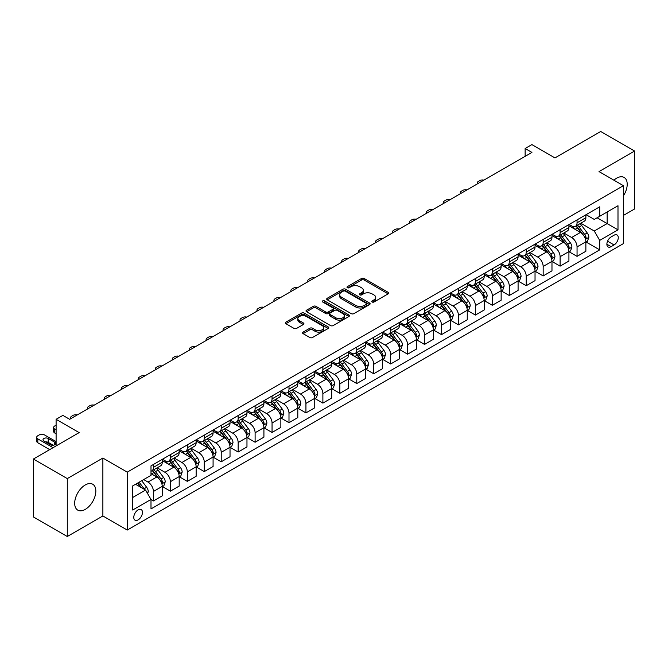 <?xml version="1.0" encoding="UTF-8"?>
<svg xmlns="http://www.w3.org/2000/svg" width="668" height="668" viewBox="0 0 668 668"><rect width="100%" height="100%" fill="white"/><g stroke="black" fill="none" stroke-linecap="round" stroke-linejoin="round"><path stroke-width="1" d="M372.126 302.011A1.319 0.76 0 0 0 373.996 302.011L388.133 293.853A1.879 1.085 0 0 0 388.684 293.085A1.879 1.085 0 0 0 388.133 292.317L364.177 278.489A1.879 1.085 0 0 0 361.522 278.489L347.385 286.647A1.319 0.76 0 0 0 346.993 287.19A1.319 0.76 0 0 0 347.385 287.724A1.319 0.76 0 0 0 349.247 287.724L351.076 286.664A6.02 3.474 0 0 1 359.593 286.664L361.588 287.816A6.02 3.474 0 0 1 363.35 290.279A6.02 3.474 0 0 1 361.588 292.734L359.751 293.795A1.319 0.76 0 0 0 359.367 294.329A1.319 0.76 0 0 0 359.751 294.872A1.319 0.76 0 0 0 361.622 294.872L363.45 293.811A6.02 3.474 0 0 1 371.967 293.811L373.963 294.964A6.02 3.474 0 0 1 375.725 297.419A6.02 3.474 0 0 1 373.963 299.882L372.126 300.934A1.319 0.76 0 0 0 371.742 301.477A1.319 0.76 0 0 0 372.126 302.011L372.126 300.934M85.253 509.392A14.955 8.634 120 0 0 95.023 496.215A14.955 8.634 120 0 0 92.727 484.233A14.955 8.634 120 0 0 85.253 484.968A14.955 8.634 120 0 0 75.484 498.144A14.955 8.634 120 0 0 77.772 510.127A14.955 8.634 120 0 0 85.253 509.392M623.419 195.841A14.955 8.634 120 0 0 624.112 177.438A14.955 8.634 120 0 0 616.639 178.181A14.955 8.634 120 0 0 613.884 180.185M138.117 519.879A6.137 3.54 120 0 0 142.125 514.469A6.137 3.54 120 0 0 141.182 509.559A6.137 3.54 120 0 0 138.117 509.859A6.137 3.54 120 0 0 134.109 515.262A6.137 3.54 120 0 0 135.053 520.18A6.137 3.54 120 0 0 138.117 519.879M303.105 332.105A1.879 1.085 0 0 0 302.554 332.873A1.879 1.085 0 0 0 303.105 333.641L309.827 337.524A1.879 1.085 0 0 0 312.482 337.524L328.188 328.456A1.879 1.085 0 0 0 328.739 327.687A1.879 1.085 0 0 0 328.188 326.919L304.232 313.092A1.879 1.085 0 0 0 301.577 313.092L285.871 322.16A1.879 1.085 0 0 0 285.32 322.928A1.879 1.085 0 0 0 285.871 323.696L293.987 328.38A1.879 1.085 0 0 0 296.65 328.38L303.372 324.498A1.879 1.085 0 0 0 303.923 323.729A1.879 1.085 0 0 0 303.372 322.961L299.347 320.64A5.035 2.906 0 0 1 297.87 318.586A5.035 2.906 0 0 1 300.976 315.906A5.035 2.906 0 0 1 306.462 316.532L322.235 325.633A5.035 2.906 0 0 1 323.704 327.687A5.035 2.906 0 0 1 320.598 330.376A5.035 2.906 0 0 1 315.112 329.741L312.482 328.23A1.879 1.085 0 0 0 309.827 328.23L303.105 332.105L303.105 333.641M623.419 215.43L634.6 208.975L634.6 151.06L600.707 131.496L554.958 157.907L531.912 144.605L525.14 148.513L531.912 152.429L69.664 419.304L62.884 415.396L56.104 419.304L56.104 445.915M67.293 478.589L67.293 536.504L102.872 515.963L102.872 458.048L67.293 478.589L33.4 459.025L79.15 432.613L56.104 419.304M102.872 458.048L127.271 472.134L623.419 185.687L623.419 243.603L127.271 530.05L127.271 472.134M634.6 151.06L599.012 171.601L623.419 185.687M351.209 313.634A1.879 1.085 0 0 0 353.865 313.634L369.571 304.566A1.879 1.085 0 0 0 370.122 303.798A1.879 1.085 0 0 0 369.571 303.03L345.615 289.202A1.879 1.085 0 0 0 342.96 289.202L327.253 298.27A1.879 1.085 0 0 0 326.702 299.039A1.879 1.085 0 0 0 327.253 299.807L351.209 313.634M323.195 302.295A1.319 0.76 0 0 1 324.531 302.487L348.855 316.523L333.173 325.575A1.879 1.085 0 0 1 330.518 325.575L306.562 311.747L313.284 307.898L313.284 306.336L306.562 310.211A1.879 1.085 0 0 0 306.011 310.979A1.879 1.085 0 0 0 306.562 311.747L306.562 310.211M313.284 307.898A1.879 1.085 0 0 1 315.947 307.898L315.947 306.336A1.879 1.085 0 0 0 313.284 306.336M315.947 306.336L325.658 311.939A1.879 1.085 0 0 0 328.322 311.939L332.781 309.368A1.879 1.085 0 0 0 333.332 308.599A1.879 1.085 0 0 0 332.781 307.831L322.669 301.994A1.319 0.76 0 0 1 322.277 301.452A1.319 0.76 0 0 1 323.095 300.75A1.319 0.76 0 0 1 324.531 300.917L348.88 314.979A1.879 1.085 0 0 1 349.431 315.747A1.879 1.085 0 0 1 348.88 316.515L348.88 314.979M67.293 536.504L33.4 516.94L33.4 459.025M614.059 235.228L611.078 236.956A5.945 3.432 120 0 0 607.195 242.192A5.945 3.432 120 0 0 608.105 246.951A5.945 3.432 120 0 0 611.078 246.659L614.059 244.939A5.945 3.432 120 0 0 617.942 239.695A5.945 3.432 120 0 0 617.032 234.936A5.945 3.432 120 0 0 614.059 235.228M586.07 214.687L594.269 219.421L599.697 216.29L599.697 206.821L150.993 465.872L150.993 475.34L132.698 485.912L132.698 510.018L150.993 499.447L150.993 508.916L599.697 249.865L599.697 240.396L594.269 231.003L580.793 223.221M599.697 216.29L617.992 205.727L617.992 229.834L599.697 240.396M102.872 515.963L127.271 530.05M525.14 148.513L525.14 156.337M597.117 217.776L607.154 223.571L607.154 211.99L617.992 205.727M594.269 231.003L607.154 223.571L617.992 229.834M132.698 497.493L145.574 490.061L135.546 484.267M150.993 499.53L153.44 500.933L153.44 491.464A7.665 4.425 -120 0 0 148.012 482.079L143.678 479.574M153.44 500.933L162.249 495.848L162.249 486.379A7.665 4.425 -120 0 0 156.83 476.985L150.993 473.62M162.449 486.58L170.382 491.155L170.382 481.686A7.665 4.425 -120 0 0 164.963 472.293L157.172 467.8M170.382 491.155L179.191 486.07L179.191 476.593A7.665 4.425 -120 0 0 173.772 467.208L162.249 460.553M179.4 476.793L187.324 481.369L187.324 471.9A7.665 4.425 -120 0 0 181.905 462.506L174.123 458.014M187.324 481.369L196.142 476.284L196.142 466.815A7.665 4.425 -120 0 0 190.714 457.421L179.191 450.766M196.342 467.007L204.274 471.591L204.274 462.114A7.665 4.425 -120 0 0 198.847 452.729L191.065 448.228M204.274 471.591L213.084 466.498L213.084 457.029A7.665 4.425 -120 0 0 207.656 447.635L196.142 440.989M213.284 457.229L221.217 461.805L221.217 452.336A7.665 4.425 -120 0 0 215.797 442.942L208.007 438.45M221.217 461.805L230.026 456.72L230.026 447.251A7.665 4.425 -120 0 0 224.607 437.857L213.084 431.202M230.226 447.443L238.159 452.019L238.159 442.55A7.665 4.425 -120 0 0 232.74 433.156L224.949 428.664M238.159 452.019L246.968 446.934L246.968 437.465A7.665 4.425 -120 0 0 241.549 428.071L230.026 421.424M247.177 437.657L255.109 442.241L255.109 432.772A7.665 4.425 -120 0 0 249.682 423.378L241.899 418.886M255.109 442.241L263.918 437.156L263.918 427.679A7.665 4.425 -120 0 0 258.491 418.293L246.968 411.638M264.119 427.879L272.051 432.455L272.051 422.986A7.665 4.425 -120 0 0 266.624 413.592L258.842 409.1M272.051 432.455L280.861 427.37L280.861 417.901A7.665 4.425 -120 0 0 275.441 408.507L263.918 401.852M281.061 418.093L288.993 422.677L288.993 413.2A7.665 4.425 -120 0 0 283.574 403.814L275.784 399.314M288.993 422.677L297.803 417.584L297.803 408.115A7.665 4.425 -120 0 0 292.384 398.721L280.861 392.074M298.011 408.315L305.936 412.891L305.936 403.422A7.665 4.425 -120 0 0 300.516 394.028L292.734 389.536M305.936 412.891L314.753 407.806L314.753 398.337A7.665 4.425 -120 0 0 309.326 388.943L297.803 382.288M314.954 398.529L322.886 403.105L322.886 393.636A7.665 4.425 -120 0 0 317.459 384.242L309.676 379.75M322.886 403.105L331.695 398.019L331.695 388.551A7.665 4.425 -120 0 0 326.276 379.157L314.753 372.502M331.896 388.743L339.828 393.327L339.828 383.858A7.665 4.425 -120 0 0 334.409 374.464L326.619 369.963M339.828 393.327L348.638 388.233L348.638 378.764A7.665 4.425 -120 0 0 343.218 369.379L331.695 362.724M348.846 378.965L356.77 383.541L356.77 374.072A7.665 4.425 -120 0 0 351.351 364.678L343.569 360.186M356.77 383.541L365.588 378.455L365.588 368.986A7.665 4.425 -120 0 0 360.161 359.593L348.638 352.938M365.788 369.179L373.721 373.754L373.721 364.285A7.665 4.425 -120 0 0 368.293 354.9L360.511 350.399M373.721 373.754L382.53 368.669L382.53 359.2A7.665 4.425 -120 0 0 377.111 349.807L365.588 343.16M382.731 359.401L390.663 363.976L390.663 354.508A7.665 4.425 -120 0 0 385.244 345.114L377.453 340.622M390.663 363.976L399.472 358.891L399.472 349.414A7.665 4.425 -120 0 0 394.053 340.029L382.53 333.374M399.681 349.614L407.605 354.19L407.605 344.721A7.665 4.425 -120 0 0 402.186 335.328L394.404 330.835M407.605 354.19L416.423 349.105L416.423 339.636A7.665 4.425 -120 0 0 410.995 330.243L399.472 323.588M416.623 339.828L424.556 344.412L424.556 334.935A7.665 4.425 -120 0 0 419.128 325.55L411.346 321.049M424.556 344.412L433.365 339.319L433.365 329.85A7.665 4.425 -120 0 0 427.946 320.456L416.423 313.81M433.565 330.05L441.498 334.626L441.498 325.157A7.665 4.425 -120 0 0 436.079 315.764L428.288 311.271M441.498 334.626L450.307 329.541L450.307 320.072A7.665 4.425 -120 0 0 444.888 310.678L433.365 304.024M450.516 320.264L458.44 324.84L458.44 315.371A7.665 4.425 -120 0 0 453.021 305.986L445.23 301.485M458.44 324.84L467.258 319.755L467.258 310.286A7.665 4.425 -120 0 0 461.83 300.892L450.307 294.246M467.458 310.478L475.391 315.062L475.391 305.593A7.665 4.425 -120 0 0 469.963 296.2L462.181 291.707M475.391 315.062L484.2 309.977L484.2 300.5A7.665 4.425 -120 0 0 478.772 291.114L467.258 284.459M484.4 300.7L492.333 305.276L492.333 295.807A7.665 4.425 -120 0 0 486.914 286.413L479.123 281.921M492.333 305.276L501.142 300.191L501.142 290.722A7.665 4.425 -120 0 0 495.723 281.328L484.2 274.673M501.342 290.914L509.275 295.498L509.275 286.021A7.665 4.425 -120 0 0 503.856 276.635L496.065 272.135M509.275 295.498L518.084 290.405L518.084 280.936A7.665 4.425 -120 0 0 512.665 271.542L501.142 264.895M518.293 281.136L526.225 285.712L526.225 276.243A7.665 4.425 -120 0 0 520.798 266.849L513.016 262.357M526.225 285.712L535.035 280.627L535.035 271.158A7.665 4.425 -120 0 0 529.607 261.764L518.084 255.109M535.235 271.35L543.168 275.926L543.168 266.457A7.665 4.425 -120 0 0 537.74 257.063L529.958 252.571M543.168 275.926L551.977 270.841L551.977 261.372A7.665 4.425 -120 0 0 546.558 251.978L535.035 245.331M552.177 261.564L560.11 266.148L560.11 256.679A7.665 4.425 -120 0 0 554.69 247.285L546.9 242.793M560.11 266.148L568.919 261.054L568.919 251.585A7.665 4.425 -120 0 0 563.5 242.2L551.977 235.545M569.128 251.786L577.052 256.362L577.052 246.893A7.665 4.425 -120 0 0 571.633 237.499L563.85 233.007M577.052 256.362L585.869 251.277L585.869 241.808A7.665 4.425 -120 0 0 580.442 232.414L568.919 225.759M569.128 224.473L571.633 225.918A7.665 4.425 -120 0 0 575.465 226.293A7.665 4.425 -120 0 0 577.052 222.786L577.052 219.889M552.177 234.251L554.69 235.704A7.665 4.425 -120 0 0 558.523 236.08A7.665 4.425 -120 0 0 560.11 232.573L560.11 229.675M535.235 244.037L537.74 245.482A7.665 4.425 -120 0 0 541.581 245.866A7.665 4.425 -120 0 0 543.168 242.35L543.168 239.453M518.293 253.815L520.798 255.268A7.665 4.425 -120 0 0 524.63 255.644A7.665 4.425 -120 0 0 526.225 252.137L526.225 249.239M501.342 263.601L503.856 265.046A7.665 4.425 -120 0 0 507.688 265.43A7.665 4.425 -120 0 0 509.275 261.923L509.275 259.025M484.4 273.387L486.914 274.832A7.665 4.425 -120 0 0 490.746 275.216A7.665 4.425 -120 0 0 492.333 271.701L492.333 268.803M467.458 283.165L469.963 284.618A7.665 4.425 -120 0 0 473.796 284.994A7.665 4.425 -120 0 0 475.391 281.487L475.391 278.589M450.516 292.951L453.021 294.396A7.665 4.425 -120 0 0 456.854 294.78A7.665 4.425 -120 0 0 458.44 291.265L458.44 288.376M433.565 302.738L436.079 304.182A7.665 4.425 -120 0 0 439.911 304.558A7.665 4.425 -120 0 0 441.498 301.051L441.498 298.153M416.623 312.515L419.128 313.968A7.665 4.425 -120 0 0 422.961 314.344A7.665 4.425 -120 0 0 424.556 310.837L424.556 307.94M399.681 322.302L402.186 323.746A7.665 4.425 -120 0 0 406.019 324.13A7.665 4.425 -120 0 0 407.605 320.615L407.605 317.717M382.731 332.079L385.244 333.532A7.665 4.425 -120 0 0 389.077 333.908A7.665 4.425 -120 0 0 390.663 330.401L390.663 327.504M365.788 341.866L368.293 343.31A7.665 4.425 -120 0 0 372.134 343.694A7.665 4.425 -120 0 0 373.721 340.179L373.721 337.29M348.846 351.652L351.351 353.096A7.665 4.425 -120 0 0 355.184 353.472A7.665 4.425 -120 0 0 356.77 349.965L356.77 347.068M331.896 361.43L334.409 362.883A7.665 4.425 -120 0 0 338.242 363.258A7.665 4.425 -120 0 0 339.828 359.751L339.828 356.854M314.954 371.216L317.459 372.661A7.665 4.425 -120 0 0 321.3 373.045A7.665 4.425 -120 0 0 322.886 369.529L322.886 366.632M298.011 380.994L300.516 382.447A7.665 4.425 -120 0 0 304.349 382.822A7.665 4.425 -120 0 0 305.936 379.315L305.936 376.418M281.061 390.78L283.574 392.225A7.665 4.425 -120 0 0 287.407 392.609A7.665 4.425 -120 0 0 288.993 389.102L288.993 386.204M264.119 400.566L266.624 402.011A7.665 4.425 -120 0 0 270.465 402.395A7.665 4.425 -120 0 0 272.051 398.879L272.051 395.982M247.177 410.344L249.682 411.797A7.665 4.425 -120 0 0 253.514 412.173A7.665 4.425 -120 0 0 255.109 408.666L255.109 405.768M230.226 420.13L232.74 421.575A7.665 4.425 -120 0 0 236.572 421.959A7.665 4.425 -120 0 0 238.159 418.444L238.159 415.554M213.284 429.908L215.797 431.361A7.665 4.425 -120 0 0 219.63 431.737A7.665 4.425 -120 0 0 221.217 428.23L221.217 425.332M196.342 439.694L198.847 441.139A7.665 4.425 -120 0 0 202.68 441.523A7.665 4.425 -120 0 0 204.274 438.016L204.274 435.118M179.4 449.48L181.905 450.925A7.665 4.425 -120 0 0 185.737 451.309A7.665 4.425 -120 0 0 187.324 447.794L187.324 444.896M162.449 459.258L164.963 460.711A7.665 4.425 -120 0 0 168.795 461.087A7.665 4.425 -120 0 0 170.382 457.58L170.382 454.683M586.07 242L599.697 249.865M575.465 226.293L584.275 221.208A7.665 4.425 -120 0 0 585.869 217.701L585.869 214.804M558.523 236.08L567.332 230.994A7.665 4.425 -120 0 0 568.919 227.479L568.919 224.59M541.581 245.866L550.39 240.772A7.665 4.425 -120 0 0 551.977 237.265L551.977 234.368M524.63 255.644L533.448 250.558A7.665 4.425 -120 0 0 535.035 247.051L535.035 244.154M507.688 265.43L516.498 260.345A7.665 4.425 -120 0 0 518.084 256.829L518.084 253.932M490.746 275.216L499.555 270.123A7.665 4.425 -120 0 0 501.142 266.615L501.142 263.718M473.796 284.994L482.613 279.909A7.665 4.425 -120 0 0 484.2 276.402L484.2 273.504M456.854 294.78L465.663 289.695A7.665 4.425 -120 0 0 467.258 286.18L467.258 283.282M439.911 304.558L448.721 299.473A7.665 4.425 -120 0 0 450.307 295.966L450.307 293.068M422.961 314.344L431.779 309.259A7.665 4.425 -120 0 0 433.365 305.744L433.365 302.854M406.019 324.13L414.828 319.037A7.665 4.425 -120 0 0 416.423 315.53L416.423 312.632M389.077 333.908L397.886 328.823A7.665 4.425 -120 0 0 399.472 325.316L399.472 322.419M372.134 343.694L380.944 338.609A7.665 4.425 -120 0 0 382.53 335.094L382.53 332.196M355.184 353.472L363.993 348.387A7.665 4.425 -120 0 0 365.588 344.88L365.588 341.983M338.242 363.258L347.051 358.173A7.665 4.425 -120 0 0 348.638 354.658L348.638 351.769M321.3 373.045L330.109 367.951A7.665 4.425 -120 0 0 331.695 364.444L331.695 361.547M304.349 382.822L313.158 377.737A7.665 4.425 -120 0 0 314.753 374.23L314.753 371.333M287.407 392.609L296.216 387.524A7.665 4.425 -120 0 0 297.803 384.008L297.803 381.111M270.465 402.395L279.274 397.301A7.665 4.425 -120 0 0 280.861 393.794L280.861 390.897M253.514 412.173L262.332 407.088A7.665 4.425 -120 0 0 263.918 403.572L263.918 400.683M236.572 421.959L245.381 416.874A7.665 4.425 -120 0 0 246.968 413.358L246.968 410.461M219.63 431.737L228.439 426.652A7.665 4.425 -120 0 0 230.026 423.145L230.026 420.247M202.68 441.523L211.497 436.438A7.665 4.425 -120 0 0 213.084 432.922L213.084 430.033M185.737 451.309L194.547 446.216A7.665 4.425 -120 0 0 196.142 442.709L196.142 439.811M168.795 461.087L177.604 456.002A7.665 4.425 -120 0 0 179.191 452.495L179.191 449.597M150.993 471.182A7.665 4.425 -120 0 0 151.845 470.873L160.662 465.788A7.665 4.425 -120 0 0 162.249 462.273L162.249 459.375M151.845 470.873A7.665 4.425 -120 0 0 153.44 467.358L153.44 464.469M145.574 490.061L150.993 499.447M372.652 302.195L373.963 301.443A6.02 3.474 0 0 0 375.725 298.988L375.725 297.419M363.35 290.279L363.35 291.841A6.02 3.474 0 0 1 361.588 294.304L360.286 295.056M388.108 293.862L364.177 280.051A1.879 1.085 0 0 0 361.522 280.051L347.911 287.908M369.546 304.583L345.615 290.764A1.879 1.085 0 0 0 342.96 290.764L327.278 299.815M366.239 304.332A1.319 0.76 0 0 0 366.632 303.798A1.319 0.76 0 0 0 366.239 303.264L345.222 291.123A1.319 0.76 0 0 0 343.352 291.123L341.423 292.233A6.02 3.474 0 0 0 339.661 294.697A6.02 3.474 0 0 0 341.423 297.151L355.793 305.451A6.02 3.474 0 0 0 364.31 305.451L366.239 304.332L366.239 305.902A1.319 0.76 0 0 0 366.632 305.368L366.632 303.798M339.661 294.697L339.661 296.258A6.02 3.474 0 0 0 341.423 298.721L341.423 297.151M366.239 305.902L364.31 307.013A6.02 3.474 0 0 1 355.793 307.013L341.423 298.721M315.947 307.898L325.658 313.509A1.879 1.085 0 0 0 328.322 313.509L332.781 310.937A1.879 1.085 0 0 0 333.332 310.169L333.332 308.599M335.737 317.759A5.035 2.906 0 0 0 341.223 318.394A5.035 2.906 0 0 0 344.329 315.705A5.035 2.906 0 0 0 342.859 313.651L337.298 310.445A1.879 1.085 0 0 0 334.643 310.445L330.184 313.016A1.879 1.085 0 0 0 329.633 313.785A1.879 1.085 0 0 0 330.184 314.553L335.737 317.759L335.737 319.329A5.035 2.906 0 0 0 341.223 319.955A5.035 2.906 0 0 0 344.329 317.275L344.329 315.705M329.633 313.785L329.633 315.354A1.879 1.085 0 0 0 330.184 316.123L330.184 314.553M335.737 319.329L330.184 316.123M323.704 327.687L323.704 329.257A5.035 2.906 0 0 1 320.598 331.938A5.035 2.906 0 0 1 315.112 331.311L312.482 329.792A1.879 1.085 0 0 0 309.827 329.792L303.13 333.658M297.87 318.586L297.87 320.156A5.035 2.906 0 0 0 299.347 322.21L299.347 320.64M303.347 324.514L299.347 322.21M328.163 328.472L304.232 314.661A1.879 1.085 0 0 0 301.577 314.661L285.896 323.713M585.869 242.117L587.498 241.181L588.85 237.265A5.077 2.931 -120 0 0 587.23 232.94L581.686 225.55A14.663 8.467 -120 0 0 580.091 223.63M574.58 229.024A14.663 8.467 -120 0 0 571.574 225.884M585.402 239.01L586.103 237.482A5.077 2.931 -120 0 0 584.65 234.426L579.114 227.036A14.663 8.467 -120 0 0 577.511 225.116M576.15 225.901A12.174 7.031 60 0 1 578.146 228.18L582.83 234.435M575.883 226.06A14.663 8.467 60 0 1 577.486 227.972L581.168 232.89M483.933 180.135A3.833 2.213 -0 0 0 479.724 180.602L478.371 181.387A3.833 2.213 -0 0 0 477.244 182.948A3.833 2.213 -0 0 0 477.553 183.817M568.919 251.903L570.547 250.959L571.9 247.051A5.077 2.931 -120 0 0 570.28 242.726L564.744 235.328A14.663 8.467 -120 0 0 563.141 233.416M557.638 238.81A14.663 8.467 -120 0 0 554.632 235.67M568.46 248.788L569.161 247.269A5.077 2.931 -120 0 0 567.708 244.212L562.172 236.814A14.663 8.467 -120 0 0 560.569 234.902M559.2 235.687A12.174 7.031 60 0 1 561.203 237.958L565.888 244.212M558.941 235.837A14.663 8.467 60 0 1 560.544 237.758L564.226 242.668M466.99 189.912A3.833 2.213 -0 0 0 462.782 190.388L461.421 191.165A3.833 2.213 -0 0 0 460.302 192.735A3.833 2.213 -0 0 0 460.603 193.595M551.977 261.681L553.605 260.745L554.958 256.829A5.077 2.931 -120 0 0 553.338 252.504L547.802 245.114A14.663 8.467 -120 0 0 546.199 243.194M540.688 248.596A14.663 8.467 -120 0 0 537.69 245.448M551.517 258.574L552.219 257.046A5.077 2.931 -120 0 0 550.766 253.99L545.222 246.601A14.663 8.467 -120 0 0 543.627 244.68M542.257 245.473A12.174 7.031 60 0 1 544.253 247.744L548.946 253.999M541.999 245.624A14.663 8.467 60 0 1 543.593 247.536L547.276 252.454M450.04 199.699A3.833 2.213 -0 0 0 445.832 200.166L444.479 200.951A3.833 2.213 -0 0 0 443.36 202.521A3.833 2.213 -0 0 0 443.661 203.381M535.035 271.467L536.663 270.532L538.016 266.615A5.077 2.931 -120 0 0 536.396 262.29L530.851 254.892A14.663 8.467 -120 0 0 529.256 252.98M523.745 258.374A14.663 8.467 -120 0 0 520.739 255.234M534.567 268.352L535.268 266.833A5.077 2.931 -120 0 0 533.815 263.776L528.279 256.378A14.663 8.467 -120 0 0 526.676 254.466M525.315 255.251A12.174 7.031 60 0 1 527.311 257.522L531.995 263.785M525.048 255.401A14.663 8.467 60 0 1 526.651 257.322L530.334 262.24M433.098 209.476A3.833 2.213 -0 0 0 428.889 209.952L427.537 210.737A3.833 2.213 -0 0 0 426.409 212.299A3.833 2.213 -0 0 0 426.718 213.167M518.084 281.253L519.712 280.309L521.073 276.402A5.077 2.931 -120 0 0 519.445 272.068L513.909 264.678A14.663 8.467 -120 0 0 512.306 262.758M506.803 268.16A14.663 8.467 -120 0 0 503.797 265.021M517.625 278.139L518.326 276.61A5.077 2.931 -120 0 0 516.873 273.563L511.337 266.165A14.663 8.467 -120 0 0 509.734 264.252M508.373 265.037A12.174 7.031 60 0 1 510.369 267.309L515.053 273.563M508.106 265.188A14.663 8.467 60 0 1 509.709 267.108L513.391 272.018M416.156 219.263A3.833 2.213 -0 0 0 411.947 219.739L410.586 220.515A3.833 2.213 -0 0 0 409.467 222.085A3.833 2.213 -0 0 0 409.768 222.945M501.142 291.031L502.77 290.096L504.123 286.18A5.077 2.931 -120 0 0 502.503 281.854L496.967 274.464A14.663 8.467 -120 0 0 495.364 272.544M489.853 277.946A14.663 8.467 -120 0 0 486.855 274.798M500.683 287.925L501.384 286.397A5.077 2.931 -120 0 0 499.931 283.341L494.387 275.951A14.663 8.467 -120 0 0 492.792 274.03M491.423 274.824A12.174 7.031 60 0 1 493.427 277.095L498.111 283.349M491.164 274.974A14.663 8.467 60 0 1 492.759 276.886L496.441 281.804M399.205 229.049A3.833 2.213 -0 0 0 395.005 229.516L393.644 230.301A3.833 2.213 -0 0 0 392.525 231.863A3.833 2.213 -0 0 0 392.826 232.731M484.2 300.817L485.828 299.874L487.181 295.966A5.077 2.931 -120 0 0 485.561 291.64L480.016 284.242A14.663 8.467 -120 0 0 478.422 282.33M472.911 287.724A14.663 8.467 -120 0 0 469.905 284.585M483.732 297.703L484.434 296.183A5.077 2.931 -120 0 0 482.981 293.127L477.445 285.729A14.663 8.467 -120 0 0 475.841 283.816M474.48 284.601A12.174 7.031 60 0 1 476.476 286.873L481.169 293.135M474.222 284.752A14.663 8.467 60 0 1 475.816 286.672L479.499 291.582M382.263 238.827A3.833 2.213 -0 0 0 378.055 239.303L376.702 240.088A3.833 2.213 -0 0 0 375.575 241.649A3.833 2.213 -0 0 0 375.884 242.509M467.258 310.603L468.878 309.66L470.239 305.744A5.077 2.931 -120 0 0 468.61 301.418L463.074 294.029A14.663 8.467 -120 0 0 461.471 292.108M455.968 297.51A14.663 8.467 -120 0 0 452.962 294.363M466.79 307.489L467.491 305.961A5.077 2.931 -120 0 0 466.039 302.905L460.502 295.515A14.663 8.467 -120 0 0 458.899 293.594M457.538 294.388A12.174 7.031 60 0 1 459.534 296.659L464.218 302.913M457.271 294.538A14.663 8.467 60 0 1 458.874 296.45L462.557 301.368M365.321 248.613A3.833 2.213 -0 0 0 361.112 249.081L359.76 249.865A3.833 2.213 -0 0 0 358.632 251.435A3.833 2.213 -0 0 0 358.933 252.295M450.307 320.381L451.935 319.446L453.288 315.53A5.077 2.931 -120 0 0 451.668 311.204L446.132 303.806A14.663 8.467 -120 0 0 444.529 301.894M439.018 307.288A14.663 8.467 -120 0 0 436.02 304.149M449.848 317.267L450.549 315.747A5.077 2.931 -120 0 0 449.096 312.691L443.552 305.293A14.663 8.467 -120 0 0 441.957 303.381M440.588 304.165A12.174 7.031 60 0 1 442.592 306.437L447.276 312.699M440.329 304.316A14.663 8.467 60 0 1 441.932 306.236L445.614 311.154M348.37 258.391A3.833 2.213 -0 0 0 344.17 258.867L342.809 259.652A3.833 2.213 -0 0 0 341.69 261.213A3.833 2.213 -0 0 0 341.991 262.081M433.365 330.167L434.993 329.224L436.346 325.316A5.077 2.931 -120 0 0 434.726 320.991L429.182 313.593A14.663 8.467 -120 0 0 427.587 311.68M422.076 317.075A14.663 8.467 -120 0 0 419.078 313.935M432.897 327.053L433.607 325.533A5.077 2.931 -120 0 0 432.146 322.477L426.61 315.079A14.663 8.467 -120 0 0 425.007 313.167M423.646 313.952A12.174 7.031 60 0 1 425.641 316.223L430.334 322.477M423.387 314.102A14.663 8.467 60 0 1 424.982 316.022L428.664 320.932M331.428 268.177A3.833 2.213 -0 0 0 327.22 268.653L325.867 269.429A3.833 2.213 -0 0 0 324.74 270.999A3.833 2.213 -0 0 0 325.049 271.859M416.423 339.945L418.043 339.01L419.404 335.094A5.077 2.931 -120 0 0 417.784 330.769L412.239 323.379A14.663 8.467 -120 0 0 410.645 321.458M405.134 326.861A14.663 8.467 -120 0 0 402.128 323.713M415.955 336.839L416.657 335.311A5.077 2.931 -120 0 0 415.204 332.255L409.668 324.865A14.663 8.467 -120 0 0 408.064 322.945M406.703 323.738A12.174 7.031 60 0 1 408.699 326.009L413.383 332.263M406.436 323.888A14.663 8.467 60 0 1 408.039 325.8L411.722 330.718M314.486 277.963A3.833 2.213 -0 0 0 310.278 278.431L308.925 279.216A3.833 2.213 -0 0 0 307.798 280.777A3.833 2.213 -0 0 0 308.107 281.645M399.472 349.731L401.101 348.796L402.453 344.88A5.077 2.931 -120 0 0 400.833 340.555L395.297 333.157A14.663 8.467 -120 0 0 393.694 331.244M388.191 336.639A14.663 8.467 -120 0 0 385.185 333.499M399.013 346.617L399.714 345.097A5.077 2.931 -120 0 0 398.262 342.041L392.717 334.643A14.663 8.467 -120 0 0 391.122 332.731M389.753 333.516A12.174 7.031 60 0 1 391.757 335.787L396.441 342.049M389.494 333.666A14.663 8.467 60 0 1 391.097 335.586L394.78 340.496M297.536 287.741A3.833 2.213 -0 0 0 293.336 288.217L291.974 289.002A3.833 2.213 -0 0 0 290.856 290.563A3.833 2.213 -0 0 0 291.156 291.423M382.53 359.518L384.158 358.574L385.511 354.658A5.077 2.931 -120 0 0 383.891 350.333L378.355 342.943A14.663 8.467 -120 0 0 376.752 341.022M371.241 346.425A14.663 8.467 -120 0 0 368.243 343.277M382.071 356.403L382.772 354.875A5.077 2.931 -120 0 0 381.311 351.819L375.775 344.429A14.663 8.467 -120 0 0 374.172 342.509M372.811 343.302A12.174 7.031 60 0 1 374.806 345.573L379.499 351.827M372.552 343.452A14.663 8.467 60 0 1 374.147 345.364L377.829 350.282M280.593 297.527A3.833 2.213 -0 0 0 276.385 297.995L275.032 298.78A3.833 2.213 -0 0 0 273.913 300.349A3.833 2.213 -0 0 0 274.214 301.21M365.588 369.295L367.208 368.36L368.569 364.444A5.077 2.931 -120 0 0 366.949 360.119L361.405 352.721A14.663 8.467 -120 0 0 359.81 350.809M354.299 356.203A14.663 8.467 -120 0 0 351.293 353.063M365.12 366.189L365.822 364.661A5.077 2.931 -120 0 0 364.369 361.605L358.833 354.215A14.663 8.467 -120 0 0 357.23 352.295M355.869 353.08A12.174 7.031 60 0 1 357.864 355.351L362.549 361.613M355.601 353.238A14.663 8.467 60 0 1 357.205 355.151L360.887 360.069M263.651 307.305A3.833 2.213 -0 0 0 259.443 307.781L258.09 308.566A3.833 2.213 -0 0 0 256.963 310.127A3.833 2.213 -0 0 0 257.272 310.996M348.638 379.082L350.266 378.138L351.618 374.23A5.077 2.931 -120 0 0 349.999 369.905L344.463 362.507A14.663 8.467 -120 0 0 342.859 360.595M337.357 365.989A14.663 8.467 -120 0 0 334.351 362.849M348.178 375.967L348.88 374.447A5.077 2.931 -120 0 0 347.427 371.391L341.882 363.993A14.663 8.467 -120 0 0 340.288 362.081M338.918 362.866A12.174 7.031 60 0 1 340.922 365.137L345.606 371.391M338.659 363.016A14.663 8.467 60 0 1 340.262 364.937L343.945 369.847M246.709 317.091A3.833 2.213 -0 0 0 242.501 317.567L241.14 318.344A3.833 2.213 -0 0 0 240.021 319.914A3.833 2.213 -0 0 0 240.321 320.774M331.695 388.859L333.324 387.924L334.676 384.008A5.077 2.931 -120 0 0 333.056 379.683L327.52 372.293A14.663 8.467 -120 0 0 325.917 370.373M320.406 375.775A14.663 8.467 -120 0 0 317.409 372.627M331.236 385.753L331.938 384.225A5.077 2.931 -120 0 0 330.476 381.169L324.94 373.779A14.663 8.467 -120 0 0 323.345 371.859M321.976 372.652A12.174 7.031 60 0 1 323.972 374.923L328.664 381.178M321.717 372.802A14.663 8.467 60 0 1 323.312 374.715L326.994 379.633M229.759 326.877A3.833 2.213 -0 0 0 225.55 327.345L224.197 328.13A3.833 2.213 -0 0 0 223.079 329.7A3.833 2.213 -0 0 0 223.379 330.56M314.753 398.646L316.381 397.71L317.734 393.794A5.077 2.931 -120 0 0 316.114 389.469L310.57 382.071A14.663 8.467 -120 0 0 308.975 380.159M303.464 385.553A14.663 8.467 -120 0 0 300.458 382.413M314.286 395.531L314.987 394.011A5.077 2.931 -120 0 0 313.534 390.955L307.998 383.557A14.663 8.467 -120 0 0 306.395 381.645M305.034 382.43A12.174 7.031 60 0 1 307.029 384.701L311.714 390.964M304.767 382.58A14.663 8.467 60 0 1 306.37 384.501L310.052 389.419M212.816 336.655A3.833 2.213 -0 0 0 208.608 337.131L207.255 337.916A3.833 2.213 -0 0 0 206.128 339.478A3.833 2.213 -0 0 0 206.437 340.346M297.803 408.432L299.431 407.488L300.784 403.572A5.077 2.931 -120 0 0 299.164 399.247L293.628 391.857A14.663 8.467 -120 0 0 292.025 389.937M286.522 395.339A14.663 8.467 -120 0 0 283.516 392.2M297.344 405.317L298.045 403.789A5.077 2.931 -120 0 0 296.592 400.733L291.056 393.343A14.663 8.467 -120 0 0 289.453 391.423M288.083 392.216A12.174 7.031 60 0 1 290.087 394.487L294.772 400.742M287.825 392.366A14.663 8.467 60 0 1 289.428 394.279L293.11 399.197M195.874 346.441A3.833 2.213 -0 0 0 191.666 346.917L190.305 347.694A3.833 2.213 -0 0 0 189.186 349.264A3.833 2.213 -0 0 0 189.487 350.124M280.861 418.21L282.489 417.275L283.842 413.358A5.077 2.931 -120 0 0 282.222 409.033L276.686 401.643A14.663 8.467 -120 0 0 275.082 399.723M269.571 405.117A14.663 8.467 -120 0 0 266.574 401.977M280.401 415.104L281.103 413.575A5.077 2.931 -120 0 0 279.65 410.519L274.105 403.13A14.663 8.467 -120 0 0 272.511 401.209M271.141 401.994A12.174 7.031 60 0 1 273.137 404.274L277.83 410.528M270.882 402.153A14.663 8.467 60 0 1 272.477 404.065L276.16 408.983M178.924 356.228A3.833 2.213 -0 0 0 174.715 356.695L173.363 357.48A3.833 2.213 -0 0 0 172.244 359.042A3.833 2.213 -0 0 0 172.544 359.91M263.918 427.996L265.547 427.052L266.899 423.145A5.077 2.931 -120 0 0 265.279 418.819L259.735 411.421A14.663 8.467 -120 0 0 258.14 409.509M252.629 414.903A14.663 8.467 -120 0 0 249.623 411.764M263.451 424.881L264.152 423.362A5.077 2.931 -120 0 0 262.699 420.306L257.163 412.907A14.663 8.467 -120 0 0 255.56 410.995M254.199 411.78A12.174 7.031 60 0 1 256.195 414.051L260.879 420.314M253.932 411.931A14.663 8.467 60 0 1 255.535 413.851L259.217 418.761M161.982 366.006A3.833 2.213 -0 0 0 157.773 366.481L156.421 367.266A3.833 2.213 -0 0 0 155.293 368.828A3.833 2.213 -0 0 0 155.602 369.688M246.968 437.774L248.596 436.839L249.957 432.922A5.077 2.931 -120 0 0 248.329 428.597L242.793 421.207A14.663 8.467 -120 0 0 241.19 419.287M235.687 424.689A14.663 8.467 -120 0 0 232.681 421.541M246.509 434.668L247.21 433.14A5.077 2.931 -120 0 0 245.757 430.083L240.221 422.694A14.663 8.467 -120 0 0 238.618 420.773M237.257 421.566A12.174 7.031 60 0 1 239.253 423.838L243.937 430.092M236.99 421.717A14.663 8.467 60 0 1 238.593 423.629L242.275 428.547M145.039 375.792A3.833 2.213 -0 0 0 140.831 376.259L139.47 377.044A3.833 2.213 -0 0 0 138.351 378.614A3.833 2.213 -0 0 0 138.652 379.474M230.026 447.56L231.654 446.625L233.007 442.709A5.077 2.931 -120 0 0 231.387 438.383L225.851 430.985A14.663 8.467 -120 0 0 224.248 429.073M218.737 434.467A14.663 8.467 -120 0 0 215.739 431.328M229.567 444.445L230.268 442.926A5.077 2.931 -120 0 0 228.815 439.87L223.271 432.472A14.663 8.467 -120 0 0 221.676 430.559M220.306 431.344A12.174 7.031 60 0 1 222.31 433.615L226.995 439.878M220.048 431.495A14.663 8.467 60 0 1 221.642 433.415L225.325 438.333M128.089 385.57A3.833 2.213 -0 0 0 123.889 386.046L122.528 386.83A3.833 2.213 -0 0 0 121.409 388.392A3.833 2.213 -0 0 0 121.71 389.26M213.084 457.346L214.712 456.403L216.065 452.495A5.077 2.931 -120 0 0 214.445 448.161L208.9 440.771A14.663 8.467 -120 0 0 207.305 438.851M201.794 444.253A14.663 8.467 -120 0 0 198.797 441.114M212.616 454.232L213.317 452.704A5.077 2.931 -120 0 0 211.865 449.656L206.328 442.258A14.663 8.467 -120 0 0 204.725 440.346M203.364 441.13A12.174 7.031 60 0 1 205.36 443.402L210.053 449.656M203.105 441.281A14.663 8.467 60 0 1 204.7 443.201L208.383 448.111M111.147 395.356A3.833 2.213 -0 0 0 106.938 395.832L105.586 396.608A3.833 2.213 -0 0 0 104.458 398.178A3.833 2.213 -0 0 0 104.767 399.038M196.142 467.124L197.761 466.189L199.122 462.273A5.077 2.931 -120 0 0 197.494 457.947L191.958 450.558A14.663 8.467 -120 0 0 190.355 448.637M184.852 454.04A14.663 8.467 -120 0 0 181.846 450.892M195.674 464.018L196.375 462.49A5.077 2.931 -120 0 0 194.922 459.434L189.386 452.044A14.663 8.467 -120 0 0 187.783 450.123M186.422 450.917A12.174 7.031 60 0 1 188.418 453.188L193.102 459.442M186.155 451.067A14.663 8.467 60 0 1 187.758 452.979L191.44 457.897M94.205 405.142A3.833 2.213 -0 0 0 89.996 405.61L88.644 406.394A3.833 2.213 -0 0 0 87.516 407.956A3.833 2.213 -0 0 0 87.817 408.824M179.191 476.91L180.819 475.967L182.172 472.059A5.077 2.931 -120 0 0 180.552 467.734L175.016 460.335A14.663 8.467 -120 0 0 173.413 458.423M167.902 463.817A14.663 8.467 -120 0 0 164.904 460.678M178.732 473.796L179.433 472.276A5.077 2.931 -120 0 0 177.98 469.22L172.436 461.822A14.663 8.467 -120 0 0 170.841 459.91M169.472 460.695A12.174 7.031 60 0 1 171.476 462.966L176.16 469.228M169.213 460.845A14.663 8.467 60 0 1 170.816 462.765L174.498 467.675M77.254 414.92A3.833 2.213 -0 0 0 73.054 415.396L71.693 416.181A3.833 2.213 -0 0 0 70.574 417.742A3.833 2.213 -0 0 0 70.875 418.602M162.249 486.696L163.877 485.753L165.23 481.837A5.077 2.931 -120 0 0 163.61 477.511L158.066 470.122A14.663 8.467 -120 0 0 156.471 468.201M56.104 429.875L54.751 429.09L54.751 433.006A3.833 2.213 180 0 1 53.624 431.436L53.624 427.528A3.833 2.213 -0 0 0 54.751 429.09M56.104 433.782L54.751 433.006M161.781 483.582L162.491 482.054A5.077 2.931 -120 0 0 161.03 478.998L155.494 471.608A14.663 8.467 -120 0 0 153.891 469.688M152.529 470.481A12.174 7.031 60 0 1 154.525 472.752L159.218 479.006M152.271 470.631A14.663 8.467 60 0 1 153.865 472.543L157.548 477.461M56.104 425.174L54.751 425.959A3.833 2.213 -0 0 0 53.624 427.528M147.611 493.577L148.288 491.623A5.077 2.931 -120 0 0 146.668 487.298L141.725 480.701M53.056 447.677L37.809 438.876A3.833 2.213 -0 0 1 36.682 437.306A3.833 2.213 -0 0 1 37.809 435.745L39.161 434.96A3.833 2.213 -0 0 1 44.581 434.96L56.104 441.615M49.666 449.631L37.809 442.784A3.833 2.213 180 0 1 36.682 441.222L36.682 437.306M53.156 445.23L48.246 442.4A3.064 1.77 -0 0 0 45.499 441.907M144.547 489.469A5.077 2.931 -120 0 0 144.088 488.784L139.144 482.187M137.875 482.922L141.424 487.665M137.516 483.123L140.53 487.147M43.904 440.989L50.409 444.746A3.064 1.77 -0 0 0 53.757 445.13A3.064 1.77 -0 0 0 55.653 443.494A3.064 1.77 -0 0 0 54.751 442.241L48.246 438.484A3.064 1.77 -0 0 0 44.898 438.099A3.064 1.77 -0 0 0 43.011 439.736A3.064 1.77 -0 0 0 43.904 440.989M148.012 482.079L156.83 476.985M164.963 472.293L173.772 467.208M181.905 462.506L190.714 457.421M198.847 452.729L207.656 447.635M215.797 442.942L224.607 437.857M232.74 433.156L241.549 428.071M249.682 423.378L258.491 418.293M266.624 413.592L275.441 408.507M283.574 403.814L292.384 398.721M300.516 394.028L309.326 388.943M317.459 384.242L326.276 379.157M334.409 374.464L343.218 369.379M351.351 364.678L360.161 359.593M368.293 354.9L377.111 349.807M385.244 345.114L394.053 340.029M402.186 335.328L410.995 330.243M419.128 325.55L427.946 320.456M436.079 315.764L444.888 310.678M453.021 305.986L461.83 300.892M469.963 296.2L478.772 291.114M486.914 286.413L495.723 281.328M503.856 276.635L512.665 271.542M520.798 266.849L529.607 261.764M537.74 257.063L546.558 251.978M554.69 247.285L563.5 242.2M571.633 237.499L580.442 232.414M577.052 222.786L585.869 217.701M577.052 246.893L585.869 241.808M560.11 256.679L568.919 251.585M560.11 232.573L568.919 227.479M543.168 266.457L551.977 261.372M543.168 242.35L551.977 237.265M526.225 276.243L535.035 271.158M526.225 252.137L535.035 247.051M509.275 286.021L518.084 280.936M509.275 261.923L518.084 256.829M492.333 295.807L501.142 290.722M492.333 271.701L501.142 266.615M475.391 305.593L484.2 300.5M475.391 281.487L484.2 276.402M458.44 315.371L467.258 310.286M458.44 291.265L467.258 286.18M441.498 325.157L450.307 320.072M441.498 301.051L450.307 295.966M424.556 334.935L433.365 329.85M424.556 310.837L433.365 305.744M407.605 344.721L416.423 339.636M407.605 320.615L416.423 315.53M390.663 354.508L399.472 349.414M390.663 330.401L399.472 325.316M373.721 364.285L382.53 359.2M373.721 340.179L382.53 335.094M356.77 374.072L365.588 368.986M356.77 349.965L365.588 344.88M339.828 383.858L348.638 378.764M339.828 359.751L348.638 354.658M322.886 393.636L331.695 388.551M322.886 369.529L331.695 364.444M305.936 403.422L314.753 398.337M305.936 379.315L314.753 374.23M288.993 413.2L297.803 408.115M288.993 389.102L297.803 384.008M272.051 422.986L280.861 417.901M272.051 398.879L280.861 393.794M255.109 432.772L263.918 427.679M255.109 408.666L263.918 403.572M238.159 442.55L246.968 437.465M238.159 418.444L246.968 413.358M221.217 452.336L230.026 447.251M221.217 428.23L230.026 423.145M204.274 462.114L213.084 457.029M204.274 438.016L213.084 432.922M187.324 471.9L196.142 466.815M187.324 447.794L196.142 442.709M170.382 481.686L179.191 476.593M170.382 457.58L179.191 452.495M153.44 491.464L162.249 486.379M153.44 467.358L162.249 462.273M607.563 241.181L614.059 244.939M606.878 244.229L611.078 246.659M373.963 301.443L373.963 299.882M359.751 294.872L359.751 293.795M361.588 294.304L361.588 292.734M347.385 287.724L347.385 286.647M361.522 280.051L361.522 278.489M364.177 280.051L364.177 278.489M388.133 293.853L388.133 292.317M327.253 299.807L327.253 298.27M342.96 290.764L342.96 289.202M345.615 290.764L345.615 289.202M369.571 304.566L369.571 303.03M355.793 307.013L355.793 305.451M364.31 307.013L364.31 305.451M325.658 313.509L325.658 311.939M328.322 313.509L328.322 311.939M332.781 310.937L332.781 309.368M324.531 302.487L324.531 300.917M309.827 329.792L309.827 328.23M312.482 329.792L312.482 328.23M315.112 331.311L315.112 329.741M303.372 324.498L303.372 322.961M285.871 323.696L285.871 322.16M301.577 314.661L301.577 313.092M304.232 314.661L304.232 313.092M328.188 328.456L328.188 326.919M585.485 239.286L588.817 237.365M579.114 227.036L581.686 225.55M575.123 229.341L577.486 227.972M584.65 234.426L587.23 232.94M584.25 236.414L586.103 237.482M568.543 249.072L571.866 247.143M562.172 236.814L564.744 235.328M558.172 239.119L560.544 237.758M567.708 244.212L570.28 242.726M567.307 246.191L569.161 247.269M551.601 258.85L554.924 256.929M545.222 246.601L547.802 245.114M541.23 248.905L543.593 247.536M550.766 253.99L553.338 252.504M550.357 255.978L552.219 257.046M534.65 268.636L537.982 266.716M528.279 256.378L530.851 254.892M524.288 258.691L526.651 257.322M533.815 263.776L536.396 262.29M533.415 265.755L535.268 266.833M517.708 278.414L521.04 276.494M511.337 266.165L513.909 264.678M507.338 268.469L509.709 267.108M516.873 273.563L519.445 272.068M516.473 275.542L518.326 276.61M500.766 288.2L504.09 286.28M494.387 275.951L496.967 274.464M490.395 278.255L492.759 276.886M499.931 283.341L502.503 281.854M499.522 285.328L501.384 286.397M483.816 297.986L487.147 296.066M477.445 285.729L480.016 284.242M473.453 288.033L475.816 286.672M482.981 293.127L485.561 291.64M482.58 295.106L484.434 296.183M466.874 307.764L470.205 305.844M460.502 295.515L463.074 294.029M456.503 297.819L458.874 296.45M466.039 302.905L468.61 301.418M465.638 304.892L467.491 305.961M449.931 317.55L453.255 315.63M443.552 305.293L446.132 303.806M439.561 307.606L441.932 306.236M449.096 312.691L451.668 311.204M448.687 314.678L450.549 315.747M432.981 327.328L436.313 325.408M426.61 315.079L429.182 313.593M422.619 317.384L424.982 316.022M432.146 322.477L434.726 320.991M431.745 324.456L433.607 325.533M416.039 337.115L419.37 335.194M409.668 324.865L412.239 323.379M405.668 327.17L408.039 325.8M415.204 332.255L417.784 330.769M414.803 334.242L416.657 335.311M399.097 346.901L402.42 344.98M392.717 334.643L395.297 333.157M388.726 336.948L391.097 335.586M398.262 342.041L400.833 340.555M397.861 344.02L399.714 345.097M382.154 356.679L385.478 354.758M375.775 344.429L378.355 342.943M371.784 346.734L374.147 345.364M381.311 351.819L383.891 350.333M380.91 353.806L382.772 354.875M365.204 366.465L368.536 364.544M358.833 354.215L361.405 352.721M354.833 356.52L357.205 355.151M364.369 361.605L366.949 360.119M363.968 363.592L365.822 364.661M348.262 376.251L351.585 374.322M341.882 363.993L344.463 362.507M337.891 366.298L340.262 364.937M347.427 371.391L349.999 369.905M347.026 373.37L348.88 374.447M331.32 386.029L334.643 384.108M324.94 373.779L327.52 372.293M320.949 376.084L323.312 374.715M330.476 381.169L333.056 379.683M330.075 383.156L331.938 384.225M314.369 395.815L317.701 393.895M307.998 383.557L310.57 382.071M304.007 385.87L306.37 384.501M313.534 390.955L316.114 389.469M313.133 392.934L314.987 394.011M297.427 405.593L300.75 403.672M291.056 393.343L293.628 391.857M287.056 395.648L289.428 394.279M296.592 400.733L299.164 399.247M296.191 402.721L298.045 403.789M280.485 415.379L283.808 413.459M274.105 403.13L276.686 401.643M270.114 405.434L272.477 404.065M279.65 410.519L282.222 409.033M279.241 412.507L281.103 413.575M263.534 425.165L266.866 423.236M257.163 412.907L259.735 411.421M253.172 415.212L255.535 413.851M262.699 420.306L265.279 418.819M262.299 422.285L264.152 423.362M246.592 434.943L249.924 433.023M240.221 422.694L242.793 421.207M236.221 424.998L238.593 423.629M245.757 430.083L248.329 428.597M245.356 432.071L247.21 433.14M229.65 444.729L232.973 442.809M223.271 432.472L225.851 430.985M219.279 434.785L221.642 433.415M228.815 439.87L231.387 438.383M228.406 441.857L230.268 442.926M212.7 454.507L216.031 452.587M206.328 442.258L208.9 440.771M202.337 444.562L204.7 443.201M211.865 449.656L214.445 448.161M211.464 451.635L213.317 452.704M195.757 464.293L199.089 462.373M189.386 452.044L191.958 450.558M185.387 454.349L187.758 452.979M194.922 459.434L197.494 457.947M194.522 461.421L196.375 462.49M178.815 474.08L182.139 472.159M172.436 461.822L175.016 460.335M168.445 464.126L170.816 462.765M177.98 469.22L180.552 467.734M177.571 471.199L179.433 472.276M161.865 483.857L165.196 481.937M155.494 471.608L158.066 470.122M151.502 473.913L153.865 472.543M161.03 478.998L163.61 477.511M160.629 480.985L162.491 482.054M37.809 438.876L37.809 442.784M146.96 492.466L148.254 491.723M144.088 488.784L146.668 487.298M48.246 442.4L48.246 438.484M54.751 444.746L54.751 442.241M477.244 182.948L477.244 183.992M460.302 192.735L460.302 193.77M443.36 202.521L443.36 203.556M426.409 212.299L426.409 213.343M409.467 222.085L409.467 223.12M392.525 231.863L392.525 232.907M375.575 241.649L375.575 242.684M358.632 251.435L358.632 252.471M341.69 261.213L341.69 262.257M324.74 270.999L324.74 272.035M307.798 280.777L307.798 281.821M290.856 290.563L290.856 291.607M273.913 300.349L273.913 301.385M256.963 310.127L256.963 311.171M240.021 319.914L240.021 320.949M223.079 329.7L223.079 330.735M206.128 339.478L206.128 340.521M189.186 349.264L189.186 350.299M172.244 359.042L172.244 360.085M155.293 368.828L155.293 369.863M138.351 378.614L138.351 379.649M121.409 388.392L121.409 389.436M104.458 398.178L104.458 399.214M87.516 407.956L87.516 409M70.574 417.742L70.574 418.778"/></g></svg>
